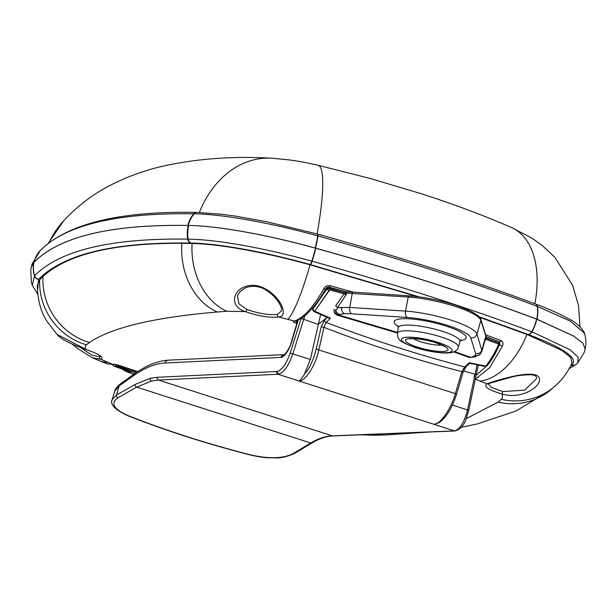 <?xml version="1.0" encoding="UTF-8"?>
<svg xmlns="http://www.w3.org/2000/svg" width="616" height="616" viewBox="0 0 616 616"><rect width="100%" height="100%" fill="white"/><g stroke="black" fill="none" stroke-linecap="round" stroke-linejoin="round"><path stroke-width="0.92" d="M475.86 364.171L485.755 366.104A2.125 0.878 100.7 0 1 485.115 366.481L485.115 366.481A2.125 0.878 -79.3 0 0 485.755 366.104A2.125 1.463 38.8 0 0 487.164 365.719A2.125 1.463 -141.2 0 1 485.755 366.104C490.305 360.514 494.517 353.445 498.382 344.906L498.382 344.021L485.37 339.123M346.238 291.861L330.107 287.418L330.045 288.842A2.125 0.424 105.2 0 1 329.737 289.89L314.753 311.219L330.453 318.202L328.651 318.018L330.453 318.202L326.195 322.484C371.972 339.87 418.156 354.693 464.733 366.944L469.277 362.762L485.755 366.104C490.305 360.514 494.517 353.445 498.382 344.906A2.125 0.755 24 0 0 499.538 344.721L499.538 344.721A2.125 0.755 -156 0 1 498.382 344.906A2.125 0.755 24 0 0 499.538 344.721L499.538 344.721C493.393 357.834 490.644 361.115 487.164 365.719L499.869 343.536L487.164 365.719A2.125 1.463 38.8 0 1 485.755 366.104A2.125 0.878 100.7 0 1 485.115 366.481L485.115 366.481A2.125 2.125 0 0 0 487.164 365.719A2.125 2.125 0 0 1 485.115 366.481L469.754 363.317L485.115 366.481A2.125 2.125 0 0 0 487.164 365.719M456.418 394.094L456.602 394.032C452.144 408.1 446.238 417.694 438.877 422.815L434.865 424.07C440.917 423.646 451.721 407.53 455.424 393.385L461.885 371.617C415.192 359.629 369.215 344.875 323.97 327.35L321.229 326.857L324.578 320.135L327.797 317.032L318.403 324.201L327.797 317.032M112.235 399.499L116.439 395.087L135.15 384.476L150.173 378.316L157.134 377.3A2.125 1.948 87.3 0 0 158.443 380.041L151.551 381.042L136.698 387.133L117.987 397.751C110.21 403.172 113.513 409.101 127.897 415.523A474.975 172.003 -171.5 0 0 250.481 454.87C268.915 458.966 282.99 458.612 292.708 453.823L310.78 443.004C318.28 438.523 325.464 436.128 332.309 435.843L454.423 430.884C459.929 429.352 464.302 422.353 467.544 409.879L475.052 374.266A2.125 0.824 105.6 0 1 473.92 376.307A2.125 0.824 105.6 0 0 475.052 374.266L476.268 374.736L475.052 374.266L477.03 364.88M281.443 357.365A4.243 3.819 -103.4 0 1 284.091 354.654C284.769 355.486 290.983 345.607 291.045 342.827A4.243 0.77 16.7 0 1 291.43 342.635C288.65 350.804 285.324 355.709 281.443 357.365L164.996 362.993C155.194 363.502 144.452 367.906 132.771 376.207L119.173 385.916L114.691 391.26L112.235 399.491C109.717 404.25 114.769 409.594 127.412 415.546A2.125 1.07 -68.4 0 0 127.897 415.523M304.866 315.685L292.87 353.823C288.935 365.165 284.276 371.956 278.917 374.197A2.125 1.91 -103.4 0 1 277.531 371.463C282.367 369.454 286.579 363.348 290.167 353.153L301.101 318.403L318.364 324.447L320.605 314.537L310.379 359.444L304.381 374.343C309.586 368.422 313.513 359.998 316.17 349.08L321.229 326.857M313.328 307.138L312.843 309.14A2.125 2.125 0 0 0 312.836 309.17L313.328 307.138L312.843 309.14A2.125 2.125 0 0 0 312.836 309.17A2.125 0.647 13.5 0 1 313.067 308.932L326.911 288.966A2.125 0.685 28.8 0 0 328.921 290.521L314.753 311.219L330.453 318.202L326.195 322.484L323.97 327.35L318.903 349.572C315.977 364.803 304.951 382.059 298.86 380.95C300.161 380.472 302.002 378.27 304.381 374.343M278.917 374.197L158.443 380.041L332.309 435.843A2.125 1.94 -92.3 0 0 332.933 435.928C326.449 436.182 319.519 438.492 312.158 442.865L294.094 453.692A2.125 1.81 -120.9 0 1 292.708 453.823M114.684 391.275C114.668 389.674 116.57 387.202 120.382 383.868L120.382 383.868A4.243 3.434 54.5 0 0 119.173 385.916L116.439 395.087A2.125 1.794 60.4 0 0 117.987 397.751M462.878 372.326L461.885 371.617L464.733 366.944L469.277 362.762L485.755 366.104C490.305 360.514 494.517 353.445 498.382 344.906M470 362.67L464.733 366.944M486.586 338.361A2.125 0.385 -164.1 0 1 485.731 337.853A2.125 0.385 -164.2 0 0 486.586 338.353L498.814 342.95A486.894 101.809 -167.3 0 0 486.463 338.307M326.58 287.641L328.12 287.272A1.594 1.432 76.6 0 1 328.836 287.302A1.594 1.432 76.6 0 0 328.12 287.272L330.107 287.418L330.06 288.788L327.111 288.288A1.594 1.432 -103.4 0 1 328.12 287.272L328.12 287.272A1.594 1.432 76.6 0 0 327.111 288.288L325.625 288.65M312.836 309.17A2.125 2.125 0 0 0 314.021 311.565A2.125 2.125 0 0 1 312.836 309.17A2.125 0.647 13.5 0 1 313.067 308.932L313.567 306.837L313.067 308.932A2.125 0.647 13.5 0 0 312.843 309.14A2.125 2.125 0 0 0 314.021 311.565L314.021 311.565A2.125 0.739 -65.3 0 0 314.753 311.219L330.453 318.202L328.651 318.018L314.021 311.565A2.125 0.739 -65.3 0 0 314.753 311.219A2.125 1.425 42.2 0 1 313.067 309.032A2.125 1.425 42.2 0 0 314.753 311.219L328.921 290.521A2.125 0.685 28.8 0 1 326.911 288.966L330.045 288.842L344.675 292.862L346.692 292.03L345.861 295.203L337.476 307.646L349.734 307.43A5.305 3.119 93.8 0 0 351.567 313.79L344.506 313.652L337.653 314.668A2.125 0.485 -74.4 0 0 337.26 315.169C334.588 313.968 333.518 312.158 334.057 309.717A2.125 1.386 8.1 0 1 335.874 310.564C335.081 312.235 335.674 313.598 337.653 314.668L397.505 332.409M498.821 342.95A1.594 0.878 110.9 0 0 498.467 341.457L485.978 336.76L498.467 341.457A1.594 0.878 110.9 0 1 498.467 341.457L498.467 341.457A1.594 0.878 110.9 0 1 498.467 341.457A1.594 0.878 110.9 0 1 498.821 342.95L499.622 343.659L498.806 343.004A2.125 1.178 110.9 0 1 498.382 344.021A2.125 1.178 110.9 0 0 498.806 343.004L499.484 344.352L498.806 343.004A2.125 1.17 110.8 0 1 498.382 344.021L486.355 339.485L486.571 338.4L498.821 342.95A486.894 101.809 -167.3 0 0 486.586 338.353M112.813 364.587A2.125 1.956 92.4 0 0 114.114 366.243L130.7 372.049L126.011 371.417L133.749 374.328M113.914 366.15A2.125 0.793 -70.1 0 0 114.022 366.227L114.022 366.227A2.125 0.793 -70.1 0 0 114.114 366.243L116.601 366.096L135.197 373.311M136.621 372.334A6345.123 5630.548 -109.1 0 1 118.518 366.243L117.148 366.004A2.125 1.925 -99.5 0 1 115.808 364.495M130.7 372.049L114.022 366.227A2.125 2.125 0 0 1 112.651 364.603M118.518 366.243A2.125 0.809 -71.3 0 0 119.35 365.442M344.837 292.854A486.894 101.809 -167.3 0 0 330.06 288.788L330.045 288.842A2.125 0.424 105.1 0 1 329.737 289.89L346.284 294.44M313.567 306.837L313.067 308.932L326.911 288.966L330.045 288.842L344.675 292.862L344.128 293.84L329.737 289.89A2.125 0.424 105.1 0 0 330.045 288.842L327.111 288.288L330.06 288.788A486.894 101.809 -167.3 0 1 344.683 292.816L346.708 293.139L344.683 292.816M463.509 370.955L475.052 374.266L463.509 370.955M297.89 321.098A2.125 1.894 -107.1 0 1 297.79 320.189A2.125 1.894 -107.1 0 0 297.89 321.098M339.316 314.268A5.305 4.774 76.6 0 1 335.874 310.564L337.476 307.646A2.125 1.086 34.3 0 0 335.628 305.875L344.128 293.84A2.125 0.585 34.3 0 1 345.861 295.203M454.508 351.497L470.524 357.311A2.125 1.117 -69.7 0 0 469.792 357.704L453.676 351.859M397.405 333.017L337.26 315.169M314.021 311.565L328.651 318.018L314.021 311.565A2.125 0.739 -65.3 0 0 314.753 311.219A2.125 1.425 42.2 0 1 313.067 309.032A2.125 1.425 42.2 0 1 313.067 308.932A2.125 1.425 42.2 0 0 313.067 309.032A2.125 1.425 42.2 0 1 313.067 308.932L326.911 288.966A2.125 0.685 28.8 0 0 328.921 290.521M320.605 314.537L318.364 324.447L301.101 318.403M296.835 323.508A6345.578 5769.833 -97.1 0 1 295.58 323.077C293.432 322.276 292.808 321.668 293.709 321.259A6364.404 2367.789 -69.1 0 0 294.332 321.067C303.834 317.687 313.629 306.922 323.731 288.765C325.071 286.386 327.096 285.339 329.822 285.647L353.276 292.138L346.346 291.892L328.12 287.272A1.594 1.432 76.6 0 0 327.111 288.288L326.911 288.966M485.724 337.753L485.816 336.197L480.85 320.335A47.678 9.971 -167.3 0 0 454.67 306.267A47.678 9.971 -167.3 0 0 408.231 297.028L346.708 293.139M353.507 292.207A1.594 0.932 -86.2 0 0 353.276 292.138A1.594 0.932 -86.2 0 0 352.275 293.339L349.734 307.43L405.528 311.111A46.916 9.81 12.7 0 1 476.984 334.041L481.982 351.074L485.862 337.406L485.808 335.335A1.594 1.548 -17.4 0 1 485.816 336.197L481.943 349.857A5.305 5.151 162.6 0 1 475.698 353.63L470.74 337.814A41.618 8.701 -167.3 0 0 407.361 317.471L351.567 313.79M472.187 356.918L470.524 357.311L474.559 357.018A5.305 4.774 -103.4 0 1 472.187 356.918L475.152 355.586L475.698 353.63M346.7 293.185L344.675 292.862M485.216 339.662A2.125 0.824 -162.1 0 1 486.301 339.478M485.724 337.891A2.125 0.385 -164.1 0 0 486.563 338.4M418.888 296.812L310.225 264.526C266.366 252.337 219.419 243.513 190.991 243.066L190.56 243.058C114.268 241.926 63.602 254.023 38.562 279.341L37.445 291.376M570.608 365.958L571.656 365.242C578.994 358.597 564.556 348.356 528.336 334.534L479.125 316.786M31.362 266.928L34.003 262.277L31.354 266.913L30.8 270.101L31.378 282.082L32.263 285.347L34.658 275.668C59.921 250.227 110.942 238.045 187.718 239.131L188.157 239.139C217.617 239.501 266.312 248.533 311.819 261.145L312.104 261.223C393.655 283.884 466.874 307.384 531.762 331.724L570.185 349.811L578.124 357.157L577.793 362.909L575.952 364.495A5.305 5.174 54.7 0 1 571.656 365.242M585.2 349.056L582.844 343.189L573.681 336.067L536.998 319.219A26.527 15.808 -69.6 0 0 537.391 306.391A5.305 3.149 -69.4 0 0 535.851 304.15C547.586 308.447 558.304 313.205 568.006 318.434C578.778 323.3 585.423 333.225 584.399 333.225L570.455 321.182L537.191 306.314C472.549 282.059 399.461 258.605 317.933 235.943L317.671 235.874C272.48 223.315 223.539 214.222 194.217 213.821L193.74 213.814C116.971 212.635 65.827 224.848 40.317 250.435L40.163 250.596A26.527 25.341 43.4 0 0 40.125 250.643A26.527 25.341 43.4 0 0 34.011 262.277C59.798 236.49 111.226 224.209 188.28 225.456L187.857 225.441C110.919 224.316 59.675 236.544 34.142 262.131L34.011 262.277A26.527 25.379 -136 0 0 34.658 275.668A5.305 5.082 44.3 0 0 38.562 279.341M536.998 319.219L536.759 319.134C504.697 307.076 469.946 295.041 432.524 283.029C395.072 271.009 356.079 259.375 315.554 248.132L315.253 248.055C268.938 235.196 218.488 225.803 188.28 225.448L188.789 225.464C218.911 225.895 269.13 235.281 315.538 248.202L315.792 248.271C356.225 259.498 395.125 271.109 432.509 283.114C469.854 295.087 504.527 307.091 536.544 319.127L573.596 336.059L582.844 343.204L585.192 349.064L584.207 352.46L577.785 362.909M31.354 266.913L32.232 263.748L40.356 250.396A5.305 5.082 44.2 0 0 40.317 250.435L40.163 250.596M48.179 243.42L63.725 220.713A95.526 90.991 42.4 0 0 49.064 242.743M63.725 220.713C77.847 205.621 93.663 193.663 111.173 184.846C127.805 176.415 145.284 170.139 163.617 166.012C196.658 158.689 232.448 156.064 270.994 158.135L270.994 158.135A95.526 75.183 92.7 0 0 199.384 212.481M270.994 158.135L289.458 159.929C303.673 162.116 303.896 162.177 318.125 165.296L318.125 165.296A95.526 15.2 103.1 0 1 317.078 233.949M318.125 165.296L369.893 178.401L421.583 193.817C453.592 204.142 483.537 215.377 511.426 227.496L511.426 227.496A95.526 55.848 113.5 0 1 534.896 303.788M323.731 288.765A2.125 0.67 -151.4 0 0 325.433 288.958L325.433 288.958C322.599 294.386 318.834 300.115 314.145 306.137C307.7 313.128 306.244 316.431 295.411 321.09A2.125 1.894 -107 0 1 294.332 321.067L278.655 317.009C269.485 317.941 258.366 316.131 245.314 311.58L226.865 311.257L217.325 312.004C153.854 317.417 111.226 327.596 89.459 342.527L86.402 344.783C84.854 346.023 84.785 347.616 86.194 349.565C99.268 354.092 104.227 357.372 101.07 359.398L112.828 364.395A6364.404 2367.789 -69.1 0 0 113.429 364.287L118.911 365.25A2.125 0.809 108.7 0 1 118.742 365.242L118.742 365.242A2.125 0.809 108.7 0 1 118.611 365.149M488.011 383.776L491.337 387.31L502.741 391.568L524.716 390.144L536.282 378.886C537.167 376.692 535.62 375.313 531.647 374.767C523.4 374.79 516.508 375.614 510.972 377.246L488.211 383.66A2.125 1.987 -118.2 0 1 486.817 383.814L474.998 379.048M277.385 314.399L281.481 310.895L281.55 309.509C281.912 309.247 279.887 298.875 265.627 289.836C261.916 287.225 252.714 284.43 244.883 288.149L240.479 291.26C238.407 293.84 237.422 295.518 237.537 296.296L238.916 303.827L246.862 309.44L248.741 310.125C260.191 313.852 269.739 315.276 277.385 314.399A2.125 1.771 -99.6 0 0 278.655 317.009C290.744 316.193 277.885 290.059 256.295 285.516C234.273 283.067 226.034 305.659 245.314 311.58A2.125 0.978 110.8 0 0 246.862 309.44M479.618 317.34L526.934 334.419L562.231 350.643L570.624 357.442L572.056 362.909C568.291 371.263 563.116 378.524 556.556 384.692L550.134 390.344A63.687 61.092 -129.4 0 1 498.098 402.117L501.278 399.33C502.895 397.797 503.018 395.973 501.64 393.855C488.419 389.974 483.475 386.625 486.817 383.814C493.886 381.404 527.512 370.231 537.36 375.706C546.939 383.337 522.73 400.893 501.64 393.855A2.125 0.639 -75 0 0 502.741 391.568M217.325 312.004A63.687 50.035 -94.8 0 1 181.859 243.312L192.107 243.459C220.228 243.982 266.936 252.791 310.033 264.803L417.024 296.573M485.47 334.757L501.07 340.61C503.01 341.803 503.472 343.643 502.44 346.123L489.635 367.706L475.914 378.74M429.652 432.001L385.069 434.981A63.687 50.497 -91.7 0 1 375.822 434.188M89.459 342.527A63.687 61.554 -124.7 0 1 43.035 276.453C67.66 254.061 113.937 243.02 181.859 243.312M57.026 334.373L86.194 349.565A2.125 0.616 -72 0 1 86.063 349.572C70.062 343.813 60.383 338.754 57.026 334.373L47.278 321.791C41.018 312.404 37.684 300.331 37.276 285.57L39.686 279.849L43.035 276.453M107.076 363.848L112.828 364.395A2.125 1.925 80.5 0 0 113.698 364.464L107.076 363.848L99.099 360.614A63.687 37.522 -67.7 0 0 107.723 362.316M80.711 347.74L91.869 355.109L99.615 356.833A2.125 2.01 -110.2 0 0 101.07 359.398L92.207 357.657L77.839 348.641L72.365 344.305M475.883 375.583L488.242 364.533L499.738 344.59L499.73 341.734A2.125 1.178 -69.1 0 0 501.07 340.61M99.615 356.833L100.47 356.31M347.131 291.945L327.881 287.01M113.429 364.287A2.125 1.925 80.4 0 0 114.299 364.364L118.742 365.242L137.699 371.625M502.44 346.123A2.125 0.747 -156.2 0 1 499.738 344.59L499.576 344.629M326.68 287.564L329.137 286.979A2.125 0.424 -74.8 0 0 329.822 285.647M295.58 323.077A2.125 0.809 -71.3 0 0 296.912 320.959A6343.46 5767.908 82.9 0 0 297.536 321.175M295.411 321.09L294.787 321.283A2.125 1.894 -107 0 1 293.709 321.259M434.865 424.07A2.125 1.91 76.6 0 0 435.32 424.155M466.12 366.705L463.063 372.257L456.602 394.032L316.17 349.08M284.138 354.631A4.243 3.889 87.3 0 0 280.911 357.442M157.134 377.3L277.531 371.463M276.846 371.564A2.125 1.948 87.3 0 0 278.147 374.305L454.423 430.884A2.125 1.94 -92.3 0 0 455.039 430.969C465.088 427.496 465.588 419.712 468.761 410.356L452.437 405.035M150.173 378.316A2.125 1.91 76.6 0 0 151.551 381.042M298.221 319.989L291.43 342.635M290.167 353.153L310.379 359.444M312.158 442.865A2.125 1.81 -120.9 0 1 310.78 443.004L136.698 387.133A2.125 1.794 60.4 0 1 135.15 384.476M294.094 453.692C286.325 456.926 280.049 458.312 275.267 457.865C268.907 457.78 265.088 458.289 250.25 454.97A2.125 0.539 -75.6 0 0 250.481 454.87M120.382 383.868L133.988 374.166A4.243 3.434 54.5 0 0 132.771 376.207M133.988 374.166C146.1 365.473 157.596 360.807 168.476 360.16A4.243 3.889 87.3 0 0 164.996 362.993M326.195 322.484A2.125 1.686 -130.7 0 1 324.578 320.135M117.148 366.004A6364.212 2367.711 110.9 0 1 116.601 366.096A2.125 1.925 80.5 0 1 115.223 364.418M301.016 318.718A2.125 1.833 -115.6 0 1 301.039 318.611L299.907 319.119L301.039 318.611A2.125 1.833 -115.6 0 0 301.016 318.718M407.361 317.471A5.305 3.119 93.8 0 1 405.528 311.111L408.231 297.028A1.594 0.932 -86.2 0 1 409.232 295.834A1.594 0.932 -86.2 0 1 409.463 295.903A46.085 9.633 12.7 0 1 454.354 304.828M481.319 352.106A5.305 5.136 -133.1 0 1 479.918 354.4L479.918 354.4A5.305 5.136 -133.1 0 1 475.152 355.586M341.664 307.284A5.305 4.081 87.8 0 0 344.506 313.652M441.156 336.975A31.27 6.537 12.7 0 1 458.358 347.093C457.449 350.874 453.661 352.829 446.985 352.96C442.026 353.376 427.797 351.605 415.269 347.57C395.641 340.171 398.721 339.262 397.343 333.341A31.27 6.537 12.7 0 1 441.156 336.975M415.754 347.578A25.972 5.428 -167.3 0 0 449.626 352.275A25.972 5.428 -167.3 0 0 437.822 342.311A25.972 5.428 -167.3 0 0 403.95 337.614A25.972 5.428 -167.3 0 0 415.754 347.578M436.043 342.735A21.791 4.558 12.7 0 1 445.953 351.097A21.791 4.558 12.7 0 1 417.525 347.155A21.791 4.558 12.7 0 1 407.623 338.792A21.791 4.558 12.7 0 1 436.043 342.735M413.505 338.654A16.493 3.45 -167.3 0 0 420.859 341.818A16.493 3.45 -167.3 0 0 441.48 344.96M398.321 326.572A36.883 7.708 12.7 0 1 404.319 318.695A36.883 7.708 12.7 0 1 445.876 326.01A36.883 7.708 12.7 0 1 460.383 340.556M458.358 347.093L459.913 341.564A31.578 6.607 -167.3 0 0 442.542 331.346A31.578 6.607 -167.3 0 0 398.306 327.681L397.967 325.548M470.74 337.814A5.305 5.151 162.6 0 0 476.984 334.041L480.85 320.335A1.594 1.548 -17.4 0 0 480.834 319.473L485.808 335.335M315.253 248.055A26.527 3.912 -74.4 0 0 317.671 235.874A5.305 0.793 -74.5 0 0 317.563 234.088L267.19 221.852L235.535 216.131L221.26 214.214L197.097 212.428A5.305 4.143 -88.9 0 0 194.217 213.821A26.527 20.829 91.7 0 0 188.28 225.448L188.28 225.448A26.527 20.798 -88.8 0 0 187.718 239.131A5.305 4.166 91 0 0 190.56 243.058M310.225 264.526A5.305 0.785 -74.5 0 0 311.819 261.145A26.527 3.966 -74.3 0 0 315.538 248.202L315.554 248.132A26.527 3.981 -74.5 0 0 317.933 235.943A5.305 0.801 -74.5 0 0 317.817 234.157L317.563 234.088M528.336 334.534A5.305 3.157 -69.4 0 0 531.985 331.808A26.527 15.762 -69.6 0 0 536.744 319.196L536.759 319.134A26.527 15.754 -69.4 0 0 537.191 306.314A5.305 3.149 -69.4 0 0 535.65 304.073C471.348 279.964 398.737 256.664 317.817 234.157M528.12 334.45A5.305 3.149 -69.4 0 0 531.762 331.724A26.527 15.739 -69.4 0 0 536.544 319.127M310.502 264.603A5.305 0.801 -74.5 0 0 312.104 261.223A26.527 3.996 -74.5 0 0 315.792 248.271M190.991 243.066A5.305 4.158 -88.9 0 1 188.157 239.139A26.527 20.736 -88.1 0 1 188.789 225.464M38.423 279.487A5.305 5.082 43.9 0 1 34.511 275.814A26.527 25.356 -137.7 0 1 33.842 262.447M40.317 250.435A26.527 25.379 44.2 0 0 34.142 262.131M196.858 212.428A5.305 4.158 91 0 0 196.619 212.412A5.305 4.158 91 0 0 193.74 213.814A26.527 20.813 91.1 0 0 187.857 225.441M571.525 365.334A5.305 5.174 55.1 0 0 575.875 364.549M118.911 365.25A6345.578 5630.948 70.9 0 0 137.745 371.594M466.266 418.611L498.098 402.117M287.865 319.311A63.687 9.625 -74.9 0 0 310.033 264.803M480.133 381.019A63.687 37.753 -68.9 0 0 526.934 334.419M556.556 384.692A63.687 61.292 -133.3 0 1 501.278 399.33M226.865 311.257A63.687 49.188 -94.2 0 1 192.107 243.459M385.069 434.981L374.859 435.212A63.687 49.696 -90.9 0 1 367.013 434.542M86.402 344.783A63.687 61.8 -128.3 0 1 39.686 279.849M499.214 341.857L485.986 336.575M297.051 320.505L296.912 320.959M478.293 365.142L476.268 374.736A2.125 2.125 0 0 1 476.26 374.767A2.125 2.125 0 0 0 476.268 374.736L468.761 410.356M332.933 435.928L455.039 430.969M250.25 454.97C206.183 443.651 165.234 430.515 127.412 415.546M284.161 354.624L168.476 360.16M291.045 342.827L297.782 320.358M122.253 369.153L126.011 371.417M469.831 363.332L463.132 368.899L469.831 363.332M480.834 319.473C480.118 315.515 471.34 310.633 454.5 304.835C438.831 299.938 423.739 296.935 409.232 295.834L353.276 292.138M481.982 351.074L479.918 354.4L474.559 357.018M410.595 338.43L409.84 338.939C407.307 338.361 422.53 338.215 435.566 342.719C442.126 345.191 445.16 346.546 444.675 346.785L444.205 346.007M397.343 333.341L398.306 327.681M485.115 366.481L469.754 363.317M461.138 339.786L459.913 341.564M584.399 333.233C586.093 338.3 586.355 343.582 585.2 349.064M569.122 368.73L575.952 364.495M37.722 294.317L32.263 285.354M40.356 250.396C67.706 223.546 119.789 210.888 196.619 212.412L197.097 212.428M511.426 227.496L531.523 237.915L541.633 244.975L554.862 257.296L572.557 285.193L578.555 305.551L579.964 326.757M550.096 390.367L515.954 411.026L477.492 423.862L461.168 427.381M374.859 435.212L360.152 434.819M99.099 360.614L92.207 357.657M86.063 349.572C100.554 354.493 99.684 356.033 100.708 356.533L100.67 355.925M113.698 364.464L114.299 364.364M325.433 288.958L327.897 287.01"/></g></svg>
